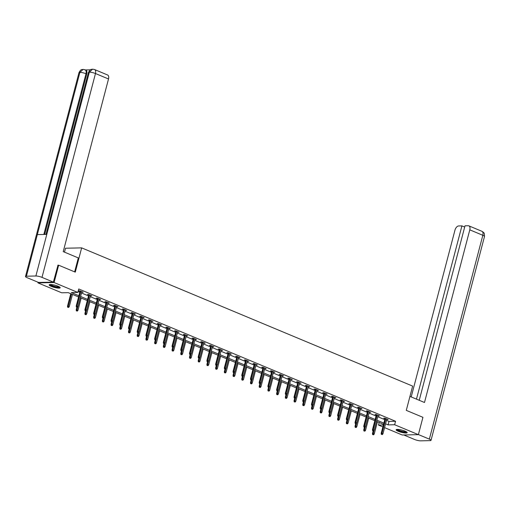 <?xml version="1.0" encoding="UTF-8"?>
<svg xmlns="http://www.w3.org/2000/svg" width="510" height="510" viewBox="0 0 510 510"><rect width="100%" height="100%" fill="white"/><g stroke="black" fill="none" stroke-linecap="round" stroke-linejoin="round"><path stroke-width="0.76" d="M58.089 286.244A5.706 1.141 14.7 0 1 60.205 287.767A5.706 1.141 14.7 0 1 56.98 287.965A5.706 1.141 14.7 0 1 51.28 286.39A5.706 1.141 14.7 0 1 49.164 284.867A5.706 1.141 14.7 0 1 52.39 284.669A5.706 1.141 14.7 0 1 58.089 286.244M405.055 431.141A5.706 1.141 14.7 0 1 407.178 432.665A5.706 1.141 14.7 0 1 403.945 432.862A5.706 1.141 14.7 0 1 398.253 431.288A5.706 1.141 14.7 0 1 396.136 429.764A5.706 1.141 14.7 0 1 399.362 429.567A5.706 1.141 14.7 0 1 405.055 431.141M64.489 252.15L65.516 248.23L81.651 247.873L412.647 386.102L406.285 410.365L422.93 417.32L418.378 434.654L402.243 435.004L384.578 427.629M382.87 426.915L378.509 425.091L383.373 424.983M379.185 422.503L378.509 425.091M78.578 296.967L68.238 292.651L61.697 292.791L37.957 282.878L54.092 282.527L77.832 292.44L71.292 292.581L78.897 295.755M38.116 282.272L37.957 282.878M386.484 420.361L389.009 421.413L395.55 421.273L78.744 288.972L77.832 292.44M78.062 291.561L79.809 292.294M81.517 293.001L88.523 295.927M90.232 296.641L97.231 299.568M98.94 300.282L105.946 303.208M107.655 303.922L114.661 306.848M116.369 307.562L123.375 310.482M125.084 311.196L132.09 314.122M133.798 314.836L140.798 317.762M142.507 318.476L149.513 321.402M151.221 322.116L158.227 325.042M159.936 325.756L166.942 328.676M168.651 329.39L175.657 332.316M177.365 333.03L184.365 335.956M186.073 336.67L193.08 339.596M194.788 340.31L201.794 343.236M203.503 343.944L210.509 346.87M212.217 347.584L219.223 350.51M220.932 351.224L227.932 354.15M229.647 354.864L236.646 357.791M238.355 358.505L245.361 361.424M247.069 362.138L254.076 365.064M255.784 365.778L262.79 368.704M264.499 369.418L271.498 372.345M273.213 373.059L280.213 375.985M281.922 376.699L288.928 379.618M290.636 380.332L297.642 383.259M299.351 383.973L306.357 386.899M308.065 387.613L315.065 390.539M316.78 391.253L323.78 394.179M325.488 394.887L332.494 397.813M334.203 398.527L341.209 401.453M342.918 402.167L349.924 405.093M351.632 405.807L358.638 408.733M360.347 409.447L367.347 412.367M369.055 413.081L376.061 416.007M377.77 416.721L384.776 419.647M386.72 419.456L388.148 419.571L384.795 418.168L383.705 418.194L385.012 418.742M378.006 415.816L379.434 415.93L376.08 414.528L374.99 414.553L376.297 415.102M369.297 412.176L370.719 412.29L367.366 410.894L366.276 410.913L367.589 411.462M360.583 408.536L362.004 408.65L358.651 407.254L357.561 407.28L358.874 407.822M351.868 404.902L353.29 405.017L349.943 403.614L348.853 403.639L350.16 404.188M343.153 401.262L344.575 401.376L341.228 399.974L340.138 399.999L341.445 400.548M334.439 397.621L335.867 397.736L332.514 396.34L331.423 396.359L332.73 396.907M325.731 393.981L327.152 394.096L323.799 392.7L322.709 392.719L324.022 393.267M317.016 390.341L318.438 390.456L315.084 389.06L313.994 389.085L315.308 389.627M308.301 386.707L309.723 386.822L306.376 385.42L305.286 385.445L306.593 385.993M299.587 383.067L301.008 383.182L297.661 381.78L296.571 381.805L297.878 382.353M290.872 379.427L292.3 379.542L288.947 378.146L287.857 378.165L289.164 378.713M282.164 375.787L283.585 375.902L280.232 374.506L279.142 374.531L280.455 375.073M273.449 372.153L274.871 372.268L271.518 370.866L270.427 370.891L271.741 371.439M264.735 368.513L266.156 368.628L262.809 367.225L261.719 367.251L263.026 367.799M256.02 364.873L257.442 364.988L254.095 363.585L253.005 363.611L254.311 364.159M247.305 361.233L248.733 361.348L245.38 359.952L244.29 359.971L245.597 360.519M238.597 357.593L240.019 357.708L236.665 356.311L235.575 356.337L236.889 356.879M229.882 353.959L231.304 354.074L227.951 352.671L226.861 352.697L228.174 353.245M221.168 350.319L222.589 350.434L219.243 349.031L218.152 349.057L219.459 349.605M212.453 346.679L213.875 346.794L210.528 345.397L209.438 345.417L210.745 345.965M203.739 343.039L205.167 343.153L201.813 341.757L200.723 341.776L202.03 342.325M195.03 339.399L196.452 339.513L193.099 338.117L192.009 338.143L193.322 338.691M186.316 335.765L187.737 335.88L184.384 334.477L183.294 334.503L184.607 335.051M177.601 332.125L179.023 332.239L175.676 330.837L174.586 330.862L175.893 331.411M168.887 328.485L170.308 328.599L166.961 327.203L165.871 327.222L167.178 327.771M160.172 324.844L161.6 324.959L158.247 323.563L157.156 323.589L158.463 324.13M151.464 321.211L152.885 321.325L149.532 319.923L148.442 319.948L149.755 320.497M142.749 317.571L144.171 317.685L140.817 316.283L139.727 316.308L141.041 316.857M134.034 313.93L135.456 314.045L132.109 312.643L131.013 312.668L132.326 313.216M125.32 310.29L126.741 310.405L123.394 309.009L122.304 309.028L123.611 309.576M116.605 306.65L118.033 306.765L114.68 305.369L113.59 305.394L114.897 305.936M107.897 303.016L109.318 303.131L105.965 301.729L104.875 301.754L106.188 302.302M99.182 299.376L100.604 299.491L97.251 298.089L96.16 298.114L97.474 298.662M90.468 295.736L91.889 295.851L88.536 294.455L87.446 294.474L88.759 295.022M81.753 292.096L83.175 292.211L79.828 290.815L78.738 290.84L80.044 291.382M57.802 265.206L58.644 265.194L54.092 282.527M58.644 265.194L75.289 272.142L81.651 247.873M395.55 421.273L394.644 424.741L418.378 434.654M385.573 423.829L388.104 424.881L394.644 424.741M80.605 296.469L87.612 299.395M89.32 300.109L96.326 303.036M98.035 303.75L105.041 306.676M106.749 307.39L113.749 310.316M115.458 311.023L122.464 313.95M124.172 314.664L131.178 317.59M132.887 318.304L139.893 321.23M141.601 321.944L148.608 324.87M150.316 325.584L157.316 328.504M159.024 329.218L166.03 332.144M167.739 332.858L174.745 335.784M176.454 336.498L183.46 339.424M185.168 340.138L192.174 343.064M193.883 343.778L200.883 346.698M202.591 347.412L209.597 350.338M211.306 351.052L218.312 353.978M220.02 354.692L227.026 357.618M228.735 358.332L235.741 361.252M237.45 361.966L244.449 364.892M246.158 365.606L253.164 368.532M254.873 369.246L261.879 372.172M263.587 372.886L270.593 375.813M272.302 376.527L279.308 379.446M281.016 380.16L288.016 383.086M289.725 383.8L296.731 386.727M298.439 387.441L305.445 390.367M307.154 391.081L314.16 394.007M315.868 394.714L322.875 397.641M324.583 398.355L331.583 401.281M333.291 401.995L340.297 404.921M342.006 405.635L349.012 408.561M350.721 409.275L357.727 412.195M359.435 412.909L366.441 415.835M368.15 416.549L375.15 419.475M376.858 420.189L383.864 423.115M383.545 424.32L376.546 421.4M374.837 420.686L367.831 417.76M366.123 417.046L359.117 414.12M357.408 413.406L350.402 410.48M348.693 409.766L341.694 406.846M339.979 406.132L332.979 403.206M331.27 402.492L324.264 399.566M322.556 398.852L315.55 395.926M313.841 395.212L306.835 392.286M305.127 391.572L298.127 388.652M296.412 387.938L289.412 385.012M287.704 384.298L280.698 381.372M278.989 380.658L271.983 377.731M270.274 377.017L263.268 374.091M261.56 373.384L254.554 370.458M252.845 369.744L245.845 366.817M244.137 366.103L237.131 363.177M235.422 362.463L228.416 359.537M226.708 358.823L219.702 355.903M217.993 355.189L210.987 352.263M209.278 351.549L202.279 348.623M200.57 347.909L193.564 344.983M191.856 344.269L184.849 341.343M183.141 340.629L176.135 337.709M174.426 336.995L167.42 334.069M165.712 333.355L158.712 330.429M157.004 329.715L149.997 326.789M148.289 326.075L141.283 323.149M139.574 322.441L132.568 319.515M130.86 318.801L123.853 315.875M122.145 315.161L115.145 312.235M113.437 311.521L106.431 308.595M104.722 307.881L97.716 304.961M96.007 304.247L89.001 301.321M87.293 300.607L80.287 297.681M389.009 421.413L388.104 424.881M387.166 419.163L387.052 419.59M378.452 415.522L378.344 415.956M369.744 411.882L369.629 412.316M361.029 408.242L360.914 408.676M352.314 404.608L352.2 405.036M343.6 400.968L343.485 401.402M334.885 397.328L334.777 397.762M326.177 393.688L326.062 394.122M317.462 390.048L317.347 390.481M308.748 386.414L308.633 386.841M300.033 382.774L299.918 383.208M291.318 379.134L291.21 379.567M282.61 375.494L282.495 375.927M273.895 371.86L273.781 372.287M265.181 368.22L265.066 368.653M256.466 364.58L256.351 365.013M247.752 360.94L247.643 361.373M239.043 357.3L238.929 357.733M230.329 353.666L230.214 354.093M221.614 350.026L221.499 350.459M212.899 346.386L212.785 346.819M204.185 342.745L204.076 343.179M195.477 339.112L195.362 339.539M186.762 335.472L186.647 335.899M178.047 331.831L177.933 332.265M169.333 328.191L169.218 328.625M160.618 324.551L160.51 324.985M151.91 320.917L151.795 321.345M143.195 317.277L143.081 317.711M134.481 313.637L134.366 314.071M125.766 309.997L125.651 310.431M117.051 306.357L116.943 306.791M108.343 302.723L108.228 303.15M99.628 299.083L99.514 299.517M90.914 295.443L90.799 295.876M82.199 291.803L82.084 292.236M385.126 418.308L381.168 433.392L381.952 433.379L385.828 418.602M381.767 434.373L382.328 434.609L381.767 434.373L381.952 433.379L382.959 433.793L386.835 419.022M381.168 433.392L381.333 434.386M382.328 434.609L382.959 433.793M372.606 434.577L373.6 434.8L372.606 434.577L372.447 433.583L374.238 433.984L377.445 421.77M373.046 434.565L374.066 430.389M372.447 433.583L373.135 430.963M374.238 433.984L373.6 434.8M406.578 431.913A4.941 0.988 14.7 0 1 401.134 431.505A4.941 0.988 14.7 0 1 397.022 429.407M397.539 429.394A4.571 0.912 -165.3 0 0 401.274 431.09A4.571 0.912 -165.3 0 0 406.132 431.651M396.41 429.528A5.667 1.135 -165.3 0 0 401.038 431.626A5.667 1.135 -165.3 0 0 407.056 432.321M59.606 287.015A4.941 0.988 14.7 0 1 54.168 286.607A4.941 0.988 14.7 0 1 50.05 284.51M50.566 284.497A4.571 0.912 -165.3 0 0 54.309 286.199A4.571 0.912 -165.3 0 0 59.166 286.754M49.438 284.631A5.667 1.135 -165.3 0 0 54.066 286.728A5.667 1.135 -165.3 0 0 60.084 287.423M409.944 396.41L424.492 402.492L469.786 229.844A4.392 2.467 -67.3 0 0 468.862 225.847A4.392 2.467 -67.3 0 0 468.263 225.739L465.012 225.809L419.239 400.293M431.02 440.34A4.501 0.899 -165.3 0 0 429.35 439.135L482.83 235.288A4.392 2.467 -67.3 0 0 481.905 231.298L483.257 232.171C483.671 233.554 484.347 231.106 484.5 236.487L431.02 440.34A4.501 0.899 -165.3 0 1 430.102 440.627L420.642 440.838A4.501 0.899 -165.3 0 1 414.522 439.461L403.773 434.973M429.35 439.135L418.404 434.565M464.693 227.039L461.92 225.879L458.668 225.949A4.392 2.467 -67.3 0 0 454.958 230.169L411.207 396.939M461.92 225.879L416.466 399.139M74.645 271.875L78.304 257.92L63.227 251.621L108.515 78.973L95.478 73.529L41.998 277.376L53.365 282.126L57.987 265.206M41.998 277.376A4.501 0.899 -165.3 0 0 35.878 275.999L46.792 234.396L37.332 234.606L26.418 276.21L35.878 275.999M26.418 276.21A4.501 0.899 -165.3 0 0 25.5 276.503A4.501 0.899 -165.3 0 0 27.17 277.701L38.537 282.444L53.365 282.126M90.385 69.832L85.54 69.94M94.548 69.532L92.616 69.162L89.358 72.152A4.501 0.899 -165.3 0 1 95.478 73.529A4.392 2.467 -67.3 0 0 94.548 69.532L107.591 74.983A4.392 2.467 112.7 0 1 108.515 78.973M86.745 74.052L85.992 73.733A4.501 0.899 -165.3 0 0 79.898 72.363L83.149 69.373L85.82 70.055A4.392 2.467 112.7 0 1 86.745 74.052L44.663 234.447M43.822 234.466L85.992 73.733C86.502 71.285 85.992 69.921 84.462 69.634M376.412 414.668L372.453 429.751L373.243 429.739L377.119 414.961M373.052 430.733L373.613 430.969L373.052 430.733L373.243 429.739L374.244 430.159L378.12 415.382M372.453 429.751L372.619 430.746M373.613 430.969L374.244 430.159M367.697 411.028L363.745 426.118L364.529 426.099L368.405 411.328M364.338 427.099L364.899 427.329L364.338 427.099L364.529 426.099L365.53 426.519L369.406 411.742M363.745 426.118L363.904 427.106M364.899 427.329L365.53 426.519M363.898 430.937L364.892 431.16L363.898 430.937L363.732 429.943L365.523 430.351L368.73 418.136M364.331 430.924L365.351 426.749M363.732 429.943L364.42 427.323M365.523 430.351L364.892 431.16M355.183 427.297L356.178 427.52L355.183 427.297L355.024 426.309L356.809 426.711L360.015 414.496M355.617 427.291L356.637 423.109M355.024 426.309L355.706 423.683M356.809 426.711L356.178 427.52M358.989 407.394L355.03 422.478L355.814 422.458L359.69 407.688M355.629 423.459L356.184 423.689L355.629 423.459L355.814 422.458L356.822 422.879L360.697 408.108M355.03 422.478L355.189 423.466M356.184 423.689L356.822 422.879M350.274 403.754L346.315 418.837L347.1 418.818L350.976 404.047M346.915 419.819L347.469 420.055L346.915 419.819L347.1 418.818L348.107 419.239L351.983 404.468M346.315 418.837L346.475 419.832M347.469 420.055L348.107 419.239M341.56 400.114L337.601 415.197L338.385 415.185L342.261 400.407M338.2 416.179L338.761 416.415L338.2 416.179L338.385 415.185L339.392 415.599L343.268 400.828M337.601 415.197L337.767 416.192M338.761 416.415L339.392 415.599M346.469 423.657L347.463 423.88L346.469 423.657L346.309 422.669L348.1 423.07L351.301 410.856M346.902 423.651L347.928 419.469M346.309 422.669L346.998 420.042M348.1 423.07L347.463 423.88M337.754 420.017L338.748 420.246L337.754 420.017L337.594 419.029L339.386 419.43L342.586 407.216M338.194 420.01L339.214 415.835M337.594 419.029L338.283 416.409M339.386 419.43L338.748 420.246M329.039 416.383L330.034 416.606L329.039 416.383L328.88 415.389L330.671 415.79L333.878 403.582M329.479 416.37L330.499 412.195M328.88 415.389L329.568 412.768M330.671 415.79L330.034 416.606M332.845 396.474L328.886 411.564L329.677 411.544L333.553 396.767M329.486 412.539L330.046 412.775L329.486 412.539L329.677 411.544L330.678 411.965L334.554 397.188M328.886 411.564L329.052 412.552M330.046 412.775L330.678 411.965M320.331 412.743L321.325 412.966L320.331 412.743L320.165 411.748L321.957 412.156L325.163 399.942M320.764 412.73L321.784 408.555M320.165 411.748L320.854 409.128M321.957 412.156L321.325 412.966M324.13 392.84L320.178 407.923L320.962 407.904L324.838 393.133M320.771 408.905L321.332 409.135L320.771 408.905L320.962 407.904L321.963 408.325L325.839 393.548M320.178 407.923L320.337 408.912M321.332 409.135L321.963 408.325M311.616 409.103L312.611 409.326L311.616 409.103L311.451 408.115L313.242 408.516L316.449 396.302M312.05 409.096L313.07 404.914M311.451 408.115L312.139 405.488M313.242 408.516L312.611 409.326M315.422 389.2L311.463 404.283L312.248 404.264L316.123 389.493M312.063 405.265L312.617 405.495L312.063 405.265L312.248 404.264L313.255 404.685L317.131 389.914M311.463 404.283L311.623 405.272M312.617 405.495L313.255 404.685M302.902 405.463L303.896 405.686L302.902 405.463L302.742 404.475L304.534 404.876L307.734 392.662M303.335 405.456L304.362 401.274M302.742 404.475L303.431 401.854M304.534 404.876L303.896 405.686M306.708 385.56L302.749 400.643L303.533 400.624L307.409 385.853M303.348 401.625L303.903 401.861L303.348 401.625L303.533 400.624L304.54 401.045L308.416 386.274M302.749 400.643L302.908 401.638M303.903 401.861L304.54 401.045M294.187 401.829L295.182 402.052L294.187 401.829L294.028 400.834L295.819 401.236L299.019 389.022M294.627 401.816L295.647 397.641M294.028 400.834L294.716 398.214M295.819 401.236L295.182 402.052M297.993 381.92L294.034 397.003L294.818 396.99L298.694 382.213M294.633 397.985L295.194 398.221L294.633 397.985L294.818 396.99L295.825 397.411L299.702 382.634M294.034 397.003L294.2 397.998M295.194 398.221L295.825 397.411M285.472 398.189L286.467 398.412L285.472 398.189L285.313 397.194L287.104 397.596L290.311 385.388M285.912 398.176L286.932 394M285.313 397.194L286.002 394.574M287.104 397.596L286.467 398.412M289.278 378.28L285.32 393.369L286.11 393.35L289.986 378.573M285.919 394.351L286.48 394.581L285.919 394.351L286.11 393.35L287.111 393.771L290.987 378.994M285.32 393.369L285.485 394.357M286.48 394.581L287.111 393.771M276.764 394.549L277.759 394.772L276.764 394.549L276.599 393.561L278.39 393.962L281.596 381.748M277.198 394.536L278.218 390.36M276.599 393.561L277.287 390.934M278.39 393.962L277.759 394.772M280.564 374.646L276.611 389.729L277.395 389.71L281.271 374.939M277.204 390.711L277.765 390.94L277.204 390.711L277.395 389.71L278.396 390.131L282.272 375.36M276.611 389.729L276.771 390.717M277.765 390.94L278.396 390.131M268.05 390.909L269.044 391.132L268.05 390.909L267.884 389.92L269.675 390.322L272.882 378.108M268.483 390.902L269.503 386.72M267.884 389.92L268.572 387.294M269.675 390.322L269.044 391.132M271.856 371.006L267.897 386.089L268.681 386.07L272.557 371.299M268.496 387.071L269.05 387.307L268.496 387.071L268.681 386.07L269.688 386.491L273.564 371.72M267.897 386.089L268.056 387.077M269.05 387.307L269.688 386.491M259.335 387.268L260.329 387.492L259.335 387.268L259.176 386.28L260.967 386.682L264.167 374.467M259.769 387.262L260.795 383.08M259.176 386.28L259.864 383.66M260.967 386.682L260.329 387.492M263.141 367.366L259.182 382.449L259.966 382.436L263.842 367.659M259.781 383.431L260.336 383.667L259.781 383.431L259.966 382.436L260.973 382.851L264.849 368.08M259.182 382.449L259.341 383.443M260.336 383.667L260.973 382.851M250.62 383.635L251.615 383.858L250.62 383.635L250.461 382.64L252.252 383.042L255.453 370.827M251.06 383.622L252.08 379.446M250.461 382.64L251.149 380.02M252.252 383.042L251.615 383.858M254.426 363.726L250.467 378.809L251.251 378.796L255.127 364.019M251.067 379.791L251.628 380.026L251.067 379.791L251.251 378.796L252.259 379.217L256.135 364.44M250.467 378.809L250.633 379.803M251.628 380.026L252.259 379.217M241.906 379.995L242.9 380.218L241.906 379.995L241.746 379L243.538 379.408L246.744 367.194M242.346 379.982L243.366 375.806M241.746 379L242.435 376.38M243.538 379.408L242.9 380.218M245.712 360.085L241.753 375.175L242.543 375.156L246.413 360.385M242.352 376.157L242.913 376.386L242.352 376.157L242.543 375.156L243.544 375.577L247.42 360.8M241.753 375.175L241.918 376.163M242.913 376.386L243.544 375.577M233.197 376.354L234.192 376.578L233.197 376.354L233.032 375.366L234.823 375.768L238.03 363.553M233.631 376.348L234.651 372.166M233.032 375.366L233.72 372.74M234.823 375.768L234.192 376.578M236.997 356.452L233.044 371.535L233.829 371.516L237.705 356.745M233.637 372.517L234.198 372.746L233.637 372.517L233.829 371.516L234.829 371.937L238.705 357.166M233.044 371.535L233.204 372.523M234.198 372.746L234.829 371.937M224.483 372.714L225.477 372.938L224.483 372.714L224.317 371.726L226.108 372.128L229.315 359.913M224.916 372.708L225.936 368.526M224.317 371.726L225.006 369.1M226.108 372.128L225.477 372.938M228.289 352.812L224.33 367.895L225.114 367.876L228.99 353.105M224.929 368.877L225.484 369.112L224.929 368.877L225.114 367.876L226.121 368.296L229.997 353.526M224.33 367.895L224.489 368.889M225.484 369.112L226.121 368.296M215.768 369.074L216.763 369.304L215.768 369.074L215.609 368.086L217.394 368.488L220.601 356.273M216.202 369.068L217.228 364.892M215.609 368.086L216.297 365.466M217.394 368.488L216.763 369.304M219.574 349.171L215.615 364.255L216.399 364.242L220.275 349.465M216.214 365.236L216.769 365.472L216.214 365.236L216.399 364.242L217.407 364.656L221.283 349.885M215.615 364.255L215.775 365.249M216.769 365.472L217.407 364.656M207.054 365.44L208.048 365.664L207.054 365.44L206.894 364.446L208.686 364.848L211.886 352.639M207.493 365.428L208.513 361.252M206.894 364.446L207.583 361.826M208.686 364.848L208.048 365.664M210.859 345.531L206.901 360.621L207.685 360.602L211.561 345.825M207.5 361.596L208.061 361.832L207.5 361.596L207.685 360.602L208.692 361.023L212.568 346.245M206.901 360.621L207.06 361.609M208.061 361.832L208.692 361.023M198.339 361.8L199.333 362.023L198.339 361.8L198.18 360.806L199.971 361.214L203.171 348.999M198.779 361.788L199.799 357.612M198.18 360.806L198.868 358.186M199.971 361.214L199.333 362.023M202.145 341.898L198.186 356.981L198.976 356.962L202.846 342.191M198.785 357.963L199.346 358.192L198.785 357.963L198.976 356.962L199.977 357.382L203.853 342.605M198.186 356.981L198.352 357.969M199.346 358.192L199.977 357.382M189.631 358.16L190.625 358.383L189.631 358.16L189.465 357.172L191.256 357.574L194.463 345.359M190.064 358.154L191.084 353.972M189.465 357.172L190.153 354.546M191.256 357.574L190.625 358.383M193.43 338.257L189.478 353.341L190.262 353.322L194.138 338.551M190.071 354.322L190.632 354.552L190.071 354.322L190.262 353.322L191.263 353.742L195.139 338.971M189.478 353.341L189.637 354.329M190.632 354.552L191.263 353.742M180.916 354.52L181.911 354.743L180.916 354.52L180.75 353.532L182.542 353.934L185.748 341.719M181.35 354.514L182.37 350.332M180.75 353.532L181.439 350.912M182.542 353.934L181.911 354.743M184.722 334.617L180.763 349.701L181.547 349.681L185.423 334.911M181.356 350.682L181.917 350.918L181.356 350.682L181.547 349.681L182.554 350.102L186.43 335.331M180.763 349.701L180.922 350.695M181.917 350.918L182.554 350.102M172.201 350.886L173.196 351.109L172.201 350.886L172.042 349.892L173.827 350.293L177.034 338.079M172.635 350.874L173.661 346.698M172.042 349.892L172.731 347.272M173.827 350.293L173.196 351.109M176.007 330.977L172.048 346.06L172.833 346.048L176.709 331.27M172.648 347.042L173.202 347.278L172.648 347.042L172.833 346.048L173.84 346.469L177.716 331.691M172.048 346.06L172.208 347.055M173.202 347.278L173.84 346.469M163.487 347.246L164.481 347.469L163.487 347.246L163.327 346.252L165.119 346.653L168.319 334.445M163.927 347.233L164.947 343.058M163.327 346.252L164.016 343.632M165.119 346.653L164.481 347.469M167.293 327.337L163.334 342.427L164.118 342.408L167.994 327.63M163.933 343.408L164.494 343.638L163.933 343.408L164.118 342.408L165.125 342.828L169.001 328.051M163.334 342.427L163.493 343.415M164.494 343.638L165.125 342.828M154.772 343.606L155.767 343.829L154.772 343.606L154.613 342.618L156.404 343.02L159.605 330.805M155.212 343.593L156.232 339.418M154.613 342.618L155.301 339.992M156.404 343.02L155.767 343.829M158.578 323.703L154.619 338.787L155.403 338.767L159.279 323.997M155.218 339.768L155.779 339.998L155.218 339.768L155.403 338.767L156.411 339.188L160.287 324.417M154.619 338.787L154.785 339.775M155.779 339.998L156.411 339.188M146.064 339.966L147.058 340.189L146.064 339.966L145.898 338.978L147.69 339.38L150.896 327.165M146.498 339.96L147.517 335.778M145.898 338.978L146.587 336.351M147.69 339.38L147.058 340.189M149.863 320.063L145.911 335.147L146.695 335.127L150.571 320.356M146.504 336.128L147.065 336.364L146.504 336.128L146.695 335.127L147.696 335.548L151.572 320.777M145.911 335.147L146.07 336.135M147.065 336.364L147.696 335.548M137.349 336.326L138.344 336.549L137.349 336.326L137.184 335.338L138.975 335.739L142.182 323.525M137.783 336.319L138.803 332.144M137.184 335.338L137.872 332.718M138.975 335.739L138.344 336.549M141.155 316.423L137.196 331.506L137.98 331.494L141.856 316.716M137.789 332.488L138.35 332.724L137.789 332.488L137.98 331.494L138.988 331.908L142.864 317.137M137.196 331.506L137.356 332.501M138.35 332.724L138.988 331.908M128.635 332.692L129.629 332.915L128.635 332.692L128.475 331.698L130.26 332.099L133.467 319.885M129.068 332.679L130.095 328.504M128.475 331.698L129.164 329.077M130.26 332.099L129.629 332.915M132.441 312.783L128.482 327.866L129.266 327.853L133.142 313.076M129.081 328.848L129.636 329.084L129.081 328.848L129.266 327.853L130.273 328.274L134.149 313.497M128.482 327.866L128.641 328.861M129.636 329.084L130.273 328.274M119.92 329.052L120.915 329.275L119.92 329.052L119.761 328.058L121.552 328.465L124.752 316.251M120.36 329.039L121.38 324.864M119.761 328.058L120.449 325.437M121.552 328.465L120.915 329.275M123.726 309.143L119.767 324.233L120.551 324.213L124.427 309.442M120.366 325.214L120.921 325.444L120.366 325.214L120.551 324.213L121.558 324.634L125.434 309.857M119.767 324.233L119.926 325.221M120.921 325.444L121.558 324.634M111.205 325.412L112.2 325.635L111.205 325.412L111.046 324.424L112.837 324.825L116.038 312.611M111.645 325.405L112.665 321.224M111.046 324.424L111.735 321.797M112.837 324.825L112.2 325.635M115.011 305.509L111.052 320.592L111.837 320.573L115.713 305.802M111.652 321.574L112.213 321.804L111.652 321.574L111.837 320.573L112.844 320.994L116.72 306.223M111.052 320.592L111.218 321.58M112.213 321.804L112.844 320.994M102.497 321.772L103.492 321.995L102.497 321.772L102.332 320.784L104.123 321.185L107.329 308.971M102.931 321.765L103.951 317.583M102.332 320.784L103.02 318.157M104.123 321.185L103.492 321.995M106.297 301.869L102.344 316.952L103.128 316.933L107.004 302.162M102.937 317.934L103.498 318.17L102.937 317.934L103.128 316.933L104.129 317.354L108.005 302.583M102.344 316.952L102.504 317.947M103.498 318.17L104.129 317.354M93.783 318.132L94.777 318.361L93.783 318.132L93.617 317.144L95.408 317.545L98.615 305.331M94.216 318.125L95.236 313.95M93.617 317.144L94.305 314.523M95.408 317.545L94.777 318.361M97.582 298.229L93.63 313.312L94.414 313.299L98.29 298.522M94.222 314.294L94.784 314.53L94.222 314.294L94.414 313.299L95.421 313.714L99.297 298.943M93.63 313.312L93.789 314.307M94.784 314.53L95.421 313.714M85.068 314.498L86.062 314.721L85.068 314.498L84.909 313.503L86.694 313.905L89.9 301.697M85.501 314.485L86.528 310.309M84.909 313.503L85.597 310.883M86.694 313.905L86.062 314.721M88.874 294.589L84.915 309.678L85.699 309.659L89.575 294.882M85.514 310.654L86.069 310.89L85.514 310.654L85.699 309.659L86.706 310.08L90.582 295.303M84.915 309.678L85.074 310.666M86.069 310.89L86.706 310.08M76.353 310.858L77.348 311.081L76.353 310.858L76.194 309.863L77.985 310.271L81.186 298.057M76.793 310.845L77.813 306.669M76.194 309.863L76.882 307.243M77.985 310.271L77.348 311.081M80.159 290.955L76.2 306.038L76.984 306.019L80.861 291.248M76.8 307.02L77.354 307.249L76.8 307.02L76.984 306.019L77.992 306.44L81.868 291.669M76.2 306.038L76.36 307.026M77.354 307.249L77.992 306.44M67.639 307.218L68.633 307.441L67.639 307.218L67.479 306.229L69.271 306.631L72.471 294.417M68.079 307.211L71.47 293.996M67.479 306.229L70.762 293.703M69.271 306.631L68.633 307.441M484.5 236.487A4.501 0.899 -165.3 0 0 482.83 235.288L469.786 229.844M92.616 69.162C91.316 69.73 90.665 68.321 88.466 72.445A4.501 0.899 -165.3 0 1 89.358 72.152L46.792 234.396M37.332 234.606L79.898 72.363A4.501 0.899 -165.3 0 0 78.98 72.649L25.5 276.503M468.862 225.847L481.905 231.298M88.466 72.445L45.97 234.415M83.149 69.373C81.81 69.934 81.179 68.531 78.98 72.649"/></g></svg>
